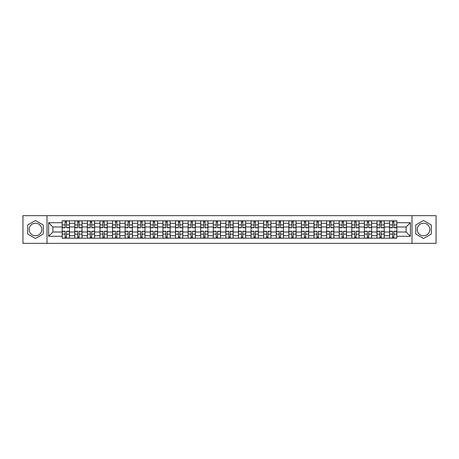 <?xml version="1.0" encoding="UTF-8"?>
<svg xmlns="http://www.w3.org/2000/svg" width="459" height="459" viewBox="0 0 459 459"><rect width="100%" height="100%" fill="white"/><g stroke="black" fill="none" stroke-linecap="round" stroke-linejoin="round"><path stroke-width="0.69" d="M35.463 235.794A6.294 6.294 0 0 1 29.164 229.5A6.294 6.294 0 0 1 35.463 223.206A6.294 6.294 0 0 1 41.758 229.5A6.294 6.294 0 0 1 35.463 235.794M423.537 235.794A6.294 6.294 0 0 1 417.242 229.5A6.294 6.294 0 0 1 423.537 223.206A6.294 6.294 0 0 1 429.836 229.5A6.294 6.294 0 0 1 423.537 235.794M411.998 243.345L436.05 243.345L436.05 215.655L22.95 215.655L22.95 243.345L411.998 243.345L411.998 215.655M74.771 238.175L74.771 223.286L69.441 223.286L69.441 238.175M69.441 223.286L69.441 220.825M74.771 223.286L74.771 220.825M82.035 220.825L82.035 238.175M87.359 238.175L87.359 220.825M94.623 220.825L94.623 238.175M99.953 238.175L99.953 220.825M107.217 220.825L107.217 238.175M112.541 238.175L112.541 220.825M119.81 220.825L119.81 238.175M125.135 238.175L125.135 220.825M132.399 220.825L132.399 238.175M137.729 238.175L137.729 220.825M144.992 220.825L144.992 238.175M150.317 238.175L150.317 220.825M157.58 220.825L157.58 238.175M162.911 238.175L162.911 220.825M170.174 220.825L170.174 238.175M175.504 238.175L175.504 220.825M182.768 220.825L182.768 238.175M188.092 238.175L188.092 220.825M195.356 220.825L195.356 238.175M200.686 238.175L200.686 220.825M207.95 220.825L207.95 238.175M213.274 238.175L213.274 220.825M220.538 220.825L220.538 238.175M225.868 238.175L225.868 220.825M233.132 220.825L233.132 238.175M238.462 238.175L238.462 220.825M245.726 220.825L245.726 238.175M251.05 238.175L251.05 220.825M258.314 220.825L258.314 238.175M263.644 238.175L263.644 220.825M270.908 220.825L270.908 238.175M276.232 238.175L276.232 220.825M283.496 220.825L283.496 238.175M288.826 238.175L288.826 220.825M296.089 220.825L296.089 238.175M301.42 238.175L301.42 220.825M308.683 220.825L308.683 238.175M314.008 238.175L314.008 220.825M321.271 220.825L321.271 238.175M326.601 238.175L326.601 220.825M333.865 220.825L333.865 238.175M339.19 238.175L339.19 220.825M346.459 220.825L346.459 238.175M351.783 238.175L351.783 220.825M359.047 220.825L359.047 238.175M364.377 238.175L364.377 220.825M371.641 220.825L371.641 238.175M376.965 238.175L376.965 220.825M384.229 220.825L384.229 238.175M389.559 238.175L389.559 220.825M389.559 232.002L384.229 232.002M376.965 232.002L371.641 232.002M364.377 232.002L359.047 232.002M351.783 232.002L346.459 232.002M339.19 232.002L333.865 232.002M326.601 232.002L321.271 232.002M314.008 232.002L308.683 232.002M301.42 232.002L296.089 232.002M288.826 232.002L283.496 232.002M276.232 232.002L270.908 232.002M263.644 232.002L258.314 232.002M251.05 232.002L245.726 232.002M238.462 232.002L233.132 232.002M225.868 232.002L220.538 232.002M213.274 232.002L207.95 232.002M200.686 232.002L195.356 232.002M188.092 232.002L182.768 232.002M175.504 232.002L170.174 232.002M162.911 232.002L157.58 232.002M150.317 232.002L144.992 232.002M137.729 232.002L132.399 232.002M125.135 232.002L119.81 232.002M112.541 232.002L107.217 232.002M99.953 232.002L94.623 232.002M87.359 232.002L82.035 232.002M74.771 232.002L69.441 232.002M389.559 226.998L384.229 226.998M376.965 226.998L371.641 226.998M364.377 226.998L359.047 226.998M351.783 226.998L346.459 226.998M339.19 226.998L333.865 226.998M326.601 226.998L321.271 226.998M314.008 226.998L308.683 226.998M301.42 226.998L296.089 226.998M288.826 226.998L283.496 226.998M276.232 226.998L270.908 226.998M263.644 226.998L258.314 226.998M251.05 226.998L245.726 226.998M238.462 226.998L233.132 226.998M225.868 226.998L220.538 226.998M213.274 226.998L207.95 226.998M200.686 226.998L195.356 226.998M188.092 226.998L182.768 226.998M175.504 226.998L170.174 226.998M162.911 226.998L157.58 226.998M150.317 226.998L144.992 226.998M137.729 226.998L132.399 226.998M125.135 226.998L119.81 226.998M112.541 226.998L107.217 226.998M99.953 226.998L94.623 226.998M87.359 226.998L82.035 226.998M74.771 226.998L69.441 226.998M52.894 232.002L62.177 232.002L62.177 226.998L52.894 226.998L52.894 232.002L48.62 236.282L48.62 222.718L62.177 222.718L62.177 226.998M396.823 226.998L396.823 232.002L406.106 232.002L406.106 226.998L396.823 226.998L396.823 220.825L62.177 220.825L62.177 222.718M396.823 222.718L410.38 222.718L410.38 236.282L396.823 236.282L396.823 232.002M62.177 232.002L62.177 238.175L396.823 238.175L396.823 236.282M62.177 236.282L48.62 236.282M47.002 243.345L47.002 215.655M43.249 225.002L35.463 220.504L27.672 225.002L27.672 233.998L35.463 238.496L43.249 233.998L43.249 225.002M431.328 225.002L423.537 220.504L415.751 225.002L415.751 233.998L423.537 238.496L431.328 233.998L431.328 225.002M66.498 236.964L65.126 236.964M65.126 222.036L66.498 222.036M79.086 236.964L77.714 236.964M77.714 222.036L79.086 222.036M91.68 236.964L90.308 236.964M90.308 222.036L91.68 222.036M104.273 236.964L102.896 236.964M102.896 222.036L104.273 222.036M116.861 236.964L115.49 236.964M115.49 222.036L116.861 222.036M129.455 236.964L128.084 236.964M128.084 222.036L129.455 222.036M142.043 236.964L140.672 236.964M140.672 222.036L142.043 222.036M154.637 236.964L153.266 236.964M153.266 222.036L154.637 222.036M167.231 236.964L165.854 236.964M165.854 222.036L167.231 222.036M179.819 236.964L178.448 236.964M178.448 222.036L179.819 222.036M192.413 236.964L191.042 236.964M191.042 222.036L192.413 222.036M205.001 236.964L203.63 236.964M203.63 222.036L205.001 222.036M217.595 236.964L216.223 236.964M216.223 222.036L217.595 222.036M230.188 236.964L228.811 236.964M228.811 222.036L230.188 222.036M242.777 236.964L241.405 236.964M241.405 222.036L242.777 222.036M255.37 236.964L253.999 236.964M253.999 222.036L255.37 222.036M267.958 236.964L266.587 236.964M266.587 222.036L267.958 222.036M280.552 236.964L279.181 236.964M279.181 222.036L280.552 222.036M293.146 236.964L291.769 236.964M291.769 222.036L293.146 222.036M305.734 236.964L304.363 236.964M304.363 222.036L305.734 222.036M318.328 236.964L316.957 236.964M316.957 222.036L318.328 222.036M330.916 236.964L329.545 236.964M329.545 222.036L330.916 222.036M343.51 236.964L342.139 236.964M342.139 222.036L343.51 222.036M356.104 236.964L354.727 236.964M354.727 222.036L356.104 222.036M368.692 236.964L367.32 236.964M367.32 222.036L368.692 222.036M381.286 236.964L379.914 236.964M379.914 222.036L381.286 222.036M393.874 236.964L392.502 236.964M392.502 222.036L393.874 222.036M48.62 222.718L52.894 226.998M406.106 232.002L410.38 236.282M406.106 226.998L410.38 222.718M66.498 227.767L66.498 220.905L69.401 220.905L69.401 227.767L66.498 227.767M65.126 221.955L66.498 221.955M65.126 220.905L62.217 220.905L62.217 227.767L65.126 227.767L65.126 220.905L66.498 220.905M65.126 231.233L65.126 238.095L62.217 238.095L62.217 231.233L65.126 231.233M66.498 237.045L65.126 237.045M66.498 238.095L69.401 238.095L69.401 231.233L66.498 231.233L66.498 238.095L65.126 238.095M79.086 227.767L79.086 220.905L81.995 220.905L81.995 227.767L79.086 227.767M77.714 221.955L79.086 221.955M77.714 220.905L74.811 220.905L74.811 227.767L77.714 227.767L77.714 220.905L79.086 220.905M91.68 227.767L91.68 220.905L94.583 220.905L94.583 227.767L91.68 227.767M90.308 221.955L91.68 221.955M90.308 220.905L87.399 220.905L87.399 227.767L90.308 227.767L90.308 220.905L91.68 220.905M104.273 227.767L104.273 220.905L107.177 220.905L107.177 227.767L104.273 227.767M102.896 221.955L104.273 221.955M102.896 220.905L99.993 220.905L99.993 227.767L102.896 227.767L102.896 220.905L104.273 220.905M77.714 231.233L77.714 238.095L74.811 238.095L74.811 231.233L77.714 231.233M79.086 237.045L77.714 237.045M79.086 238.095L81.995 238.095L81.995 231.233L79.086 231.233L79.086 238.095L77.714 238.095M90.308 231.233L90.308 238.095L87.399 238.095L87.399 231.233L90.308 231.233M91.68 237.045L90.308 237.045M91.68 238.095L94.583 238.095L94.583 231.233L91.68 231.233L91.68 238.095L90.308 238.095M102.896 231.233L102.896 238.095L99.993 238.095L99.993 231.233L102.896 231.233M104.273 237.045L102.896 237.045M104.273 238.095L107.177 238.095L107.177 231.233L104.273 231.233L104.273 238.095L102.896 238.095M116.861 227.767L116.861 220.905L119.77 220.905L119.77 227.767L116.861 227.767M115.49 221.955L116.861 221.955M115.49 220.905L112.587 220.905L112.587 227.767L115.49 227.767L115.49 220.905L116.861 220.905M129.455 227.767L129.455 220.905L132.358 220.905L132.358 227.767L129.455 227.767M128.084 221.955L129.455 221.955M128.084 220.905L125.175 220.905L125.175 227.767L128.084 227.767L128.084 220.905L129.455 220.905M115.49 231.233L115.49 238.095L112.587 238.095L112.587 231.233L115.49 231.233M116.861 237.045L115.49 237.045M116.861 238.095L119.77 238.095L119.77 231.233L116.861 231.233L116.861 238.095L115.49 238.095M128.084 231.233L128.084 238.095L125.175 238.095L125.175 231.233L128.084 231.233M129.455 237.045L128.084 237.045M129.455 238.095L132.358 238.095L132.358 231.233L129.455 231.233L129.455 238.095L128.084 238.095M142.043 227.767L142.043 220.905L144.952 220.905L144.952 227.767L142.043 227.767M140.672 221.955L142.043 221.955M140.672 220.905L137.769 220.905L137.769 227.767L140.672 227.767L140.672 220.905L142.043 220.905M154.637 227.767L154.637 220.905L157.54 220.905L157.54 227.767L154.637 227.767M153.266 221.955L154.637 221.955M153.266 220.905L150.357 220.905L150.357 227.767L153.266 227.767L153.266 220.905L154.637 220.905M167.231 227.767L167.231 220.905L170.134 220.905L170.134 227.767L167.231 227.767M165.854 221.955L167.231 221.955M165.854 220.905L162.951 220.905L162.951 227.767L165.854 227.767L165.854 220.905L167.231 220.905M179.819 227.767L179.819 220.905L182.728 220.905L182.728 227.767L179.819 227.767M178.448 221.955L179.819 221.955M178.448 220.905L175.545 220.905L175.545 227.767L178.448 227.767L178.448 220.905L179.819 220.905M192.413 227.767L192.413 220.905L195.316 220.905L195.316 227.767L192.413 227.767M191.042 221.955L192.413 221.955M191.042 220.905L188.133 220.905L188.133 227.767L191.042 227.767L191.042 220.905L192.413 220.905M205.001 227.767L205.001 220.905L207.91 220.905L207.91 227.767L205.001 227.767M203.63 221.955L205.001 221.955M203.63 220.905L200.726 220.905L200.726 227.767L203.63 227.767L203.63 220.905L205.001 220.905M217.595 227.767L217.595 220.905L220.498 220.905L220.498 227.767L217.595 227.767M216.223 221.955L217.595 221.955M216.223 220.905L213.315 220.905L213.315 227.767L216.223 227.767L216.223 220.905L217.595 220.905M230.188 227.767L230.188 220.905L233.092 220.905L233.092 227.767L230.188 227.767M228.811 221.955L230.188 221.955M228.811 220.905L225.908 220.905L225.908 227.767L228.811 227.767L228.811 220.905L230.188 220.905M140.672 231.233L140.672 238.095L137.769 238.095L137.769 231.233L140.672 231.233M142.043 237.045L140.672 237.045M142.043 238.095L144.952 238.095L144.952 231.233L142.043 231.233L142.043 238.095L140.672 238.095M153.266 231.233L153.266 238.095L150.357 238.095L150.357 231.233L153.266 231.233M154.637 237.045L153.266 237.045M154.637 238.095L157.54 238.095L157.54 231.233L154.637 231.233L154.637 238.095L153.266 238.095M165.854 231.233L165.854 238.095L162.951 238.095L162.951 231.233L165.854 231.233M167.231 237.045L165.854 237.045M167.231 238.095L170.134 238.095L170.134 231.233L167.231 231.233L167.231 238.095L165.854 238.095M178.448 231.233L178.448 238.095L175.545 238.095L175.545 231.233L178.448 231.233M179.819 237.045L178.448 237.045M179.819 238.095L182.728 238.095L182.728 231.233L179.819 231.233L179.819 238.095L178.448 238.095M191.042 231.233L191.042 238.095L188.133 238.095L188.133 231.233L191.042 231.233M192.413 237.045L191.042 237.045M192.413 238.095L195.316 238.095L195.316 231.233L192.413 231.233L192.413 238.095L191.042 238.095M203.63 231.233L203.63 238.095L200.726 238.095L200.726 231.233L203.63 231.233M205.001 237.045L203.63 237.045M205.001 238.095L207.91 238.095L207.91 231.233L205.001 231.233L205.001 238.095L203.63 238.095M216.223 231.233L216.223 238.095L213.315 238.095L213.315 231.233L216.223 231.233M217.595 237.045L216.223 237.045M217.595 238.095L220.498 238.095L220.498 231.233L217.595 231.233L217.595 238.095L216.223 238.095M228.811 231.233L228.811 238.095L225.908 238.095L225.908 231.233L228.811 231.233M230.188 237.045L228.811 237.045M230.188 238.095L233.092 238.095L233.092 231.233L230.188 231.233L230.188 238.095L228.811 238.095M242.777 227.767L242.777 220.905L245.685 220.905L245.685 227.767L242.777 227.767M241.405 221.955L242.777 221.955M241.405 220.905L238.502 220.905L238.502 227.767L241.405 227.767L241.405 220.905L242.777 220.905M255.37 227.767L255.37 220.905L258.274 220.905L258.274 227.767L255.37 227.767M253.999 221.955L255.37 221.955M253.999 220.905L251.09 220.905L251.09 227.767L253.999 227.767L253.999 220.905L255.37 220.905M267.958 227.767L267.958 220.905L270.867 220.905L270.867 227.767L267.958 227.767M266.587 221.955L267.958 221.955M266.587 220.905L263.684 220.905L263.684 227.767L266.587 227.767L266.587 220.905L267.958 220.905M280.552 227.767L280.552 220.905L283.455 220.905L283.455 227.767L280.552 227.767M279.181 221.955L280.552 221.955M279.181 220.905L276.272 220.905L276.272 227.767L279.181 227.767L279.181 220.905L280.552 220.905M293.146 227.767L293.146 220.905L296.049 220.905L296.049 227.767L293.146 227.767M291.769 221.955L293.146 221.955M291.769 220.905L288.866 220.905L288.866 227.767L291.769 227.767L291.769 220.905L293.146 220.905M305.734 227.767L305.734 220.905L308.643 220.905L308.643 227.767L305.734 227.767M304.363 221.955L305.734 221.955M304.363 220.905L301.46 220.905L301.46 227.767L304.363 227.767L304.363 220.905L305.734 220.905M241.405 231.233L241.405 238.095L238.502 238.095L238.502 231.233L241.405 231.233M242.777 237.045L241.405 237.045M242.777 238.095L245.685 238.095L245.685 231.233L242.777 231.233L242.777 238.095L241.405 238.095M253.999 231.233L253.999 238.095L251.09 238.095L251.09 231.233L253.999 231.233M255.37 237.045L253.999 237.045M255.37 238.095L258.274 238.095L258.274 231.233L255.37 231.233L255.37 238.095L253.999 238.095M266.587 231.233L266.587 238.095L263.684 238.095L263.684 231.233L266.587 231.233M267.958 237.045L266.587 237.045M267.958 238.095L270.867 238.095L270.867 231.233L267.958 231.233L267.958 238.095L266.587 238.095M279.181 231.233L279.181 238.095L276.272 238.095L276.272 231.233L279.181 231.233M280.552 237.045L279.181 237.045M280.552 238.095L283.455 238.095L283.455 231.233L280.552 231.233L280.552 238.095L279.181 238.095M291.769 231.233L291.769 238.095L288.866 238.095L288.866 231.233L291.769 231.233M293.146 237.045L291.769 237.045M293.146 238.095L296.049 238.095L296.049 231.233L293.146 231.233L293.146 238.095L291.769 238.095M304.363 231.233L304.363 238.095L301.46 238.095L301.46 231.233L304.363 231.233M305.734 237.045L304.363 237.045M305.734 238.095L308.643 238.095L308.643 231.233L305.734 231.233L305.734 238.095L304.363 238.095M318.328 227.767L318.328 220.905L321.231 220.905L321.231 227.767L318.328 227.767M316.957 221.955L318.328 221.955M316.957 220.905L314.048 220.905L314.048 227.767L316.957 227.767L316.957 220.905L318.328 220.905M316.957 231.233L316.957 238.095L314.048 238.095L314.048 231.233L316.957 231.233M318.328 237.045L316.957 237.045M318.328 238.095L321.231 238.095L321.231 231.233L318.328 231.233L318.328 238.095L316.957 238.095M330.916 227.767L330.916 220.905L333.825 220.905L333.825 227.767L330.916 227.767M329.545 221.955L330.916 221.955M329.545 220.905L326.642 220.905L326.642 227.767L329.545 227.767L329.545 220.905L330.916 220.905M329.545 231.233L329.545 238.095L326.642 238.095L326.642 231.233L329.545 231.233M330.916 237.045L329.545 237.045M330.916 238.095L333.825 238.095L333.825 231.233L330.916 231.233L330.916 238.095L329.545 238.095M343.51 227.767L343.51 220.905L346.413 220.905L346.413 227.767L343.51 227.767M342.139 221.955L343.51 221.955M342.139 220.905L339.23 220.905L339.23 227.767L342.139 227.767L342.139 220.905L343.51 220.905M342.139 231.233L342.139 238.095L339.23 238.095L339.23 231.233L342.139 231.233M343.51 237.045L342.139 237.045M343.51 238.095L346.413 238.095L346.413 231.233L343.51 231.233L343.51 238.095L342.139 238.095M356.104 227.767L356.104 220.905L359.007 220.905L359.007 227.767L356.104 227.767M354.727 221.955L356.104 221.955M354.727 220.905L351.824 220.905L351.824 227.767L354.727 227.767L354.727 220.905L356.104 220.905M354.727 231.233L354.727 238.095L351.824 238.095L351.824 231.233L354.727 231.233M356.104 237.045L354.727 237.045M356.104 238.095L359.007 238.095L359.007 231.233L356.104 231.233L356.104 238.095L354.727 238.095M368.692 227.767L368.692 220.905L371.601 220.905L371.601 227.767L368.692 227.767M367.32 221.955L368.692 221.955M367.32 220.905L364.417 220.905L364.417 227.767L367.32 227.767L367.32 220.905L368.692 220.905M367.32 231.233L367.32 238.095L364.417 238.095L364.417 231.233L367.32 231.233M368.692 237.045L367.32 237.045M368.692 238.095L371.601 238.095L371.601 231.233L368.692 231.233L368.692 238.095L367.32 238.095M381.286 227.767L381.286 220.905L384.189 220.905L384.189 227.767L381.286 227.767M379.914 221.955L381.286 221.955M379.914 220.905L377.005 220.905L377.005 227.767L379.914 227.767L379.914 220.905L381.286 220.905M379.914 231.233L379.914 238.095L377.005 238.095L377.005 231.233L379.914 231.233M381.286 237.045L379.914 237.045M381.286 238.095L384.189 238.095L384.189 231.233L381.286 231.233L381.286 238.095L379.914 238.095M393.874 227.767L393.874 220.905L396.783 220.905L396.783 227.767L393.874 227.767M392.502 221.955L393.874 221.955M392.502 220.905L389.599 220.905L389.599 227.767L392.502 227.767L392.502 220.905L393.874 220.905M392.502 231.233L392.502 238.095L389.599 238.095L389.599 231.233L392.502 231.233M393.874 237.045L392.502 237.045M393.874 238.095L396.783 238.095L396.783 231.233L393.874 231.233L393.874 238.095L392.502 238.095M376.965 223.286L371.641 223.286M364.377 223.286L359.047 223.286M351.783 223.286L346.459 223.286M339.19 223.286L333.865 223.286M326.601 223.286L321.271 223.286M314.008 223.286L308.683 223.286M301.42 223.286L296.089 223.286M288.826 223.286L283.496 223.286M276.232 223.286L270.908 223.286M263.644 223.286L258.314 223.286M251.05 223.286L245.726 223.286M238.462 223.286L233.132 223.286M225.868 223.286L220.538 223.286M213.274 223.286L207.95 223.286M200.686 223.286L195.356 223.286M188.092 223.286L182.768 223.286M175.504 223.286L170.174 223.286M162.911 223.286L157.58 223.286M150.317 223.286L144.992 223.286M137.729 223.286L132.399 223.286M125.135 223.286L119.81 223.286M112.541 223.286L107.217 223.286M99.953 223.286L94.623 223.286M87.359 223.286L82.035 223.286M389.559 223.286L384.229 223.286M376.965 235.714L371.641 235.714M364.377 235.714L359.047 235.714M351.783 235.714L346.459 235.714M339.19 235.714L333.865 235.714M326.601 235.714L321.271 235.714M314.008 235.714L308.683 235.714M301.42 235.714L296.089 235.714M288.826 235.714L283.496 235.714M276.232 235.714L270.908 235.714M263.644 235.714L258.314 235.714M251.05 235.714L245.726 235.714M238.462 235.714L233.132 235.714M225.868 235.714L220.538 235.714M213.274 235.714L207.95 235.714M200.686 235.714L195.356 235.714M188.092 235.714L182.768 235.714M175.504 235.714L170.174 235.714M162.911 235.714L157.58 235.714M150.317 235.714L144.992 235.714M137.729 235.714L132.399 235.714M125.135 235.714L119.81 235.714M112.541 235.714L107.217 235.714M99.953 235.714L94.623 235.714M87.359 235.714L82.035 235.714M74.771 235.714L69.441 235.714M389.559 235.714L384.229 235.714M66.498 227.595L69.401 227.595M66.498 224.87L69.401 224.87M62.217 227.595L65.126 227.595M62.217 224.87L65.126 224.87M65.126 231.405L62.217 231.405M65.126 234.13L62.217 234.13M69.401 231.405L66.498 231.405M69.401 234.13L66.498 234.13M79.086 227.595L81.995 227.595M79.086 224.87L81.995 224.87M74.811 227.595L77.714 227.595M74.811 224.87L77.714 224.87M91.68 227.595L94.583 227.595M91.68 224.87L94.583 224.87M87.399 227.595L90.308 227.595M87.399 224.87L90.308 224.87M104.273 227.595L107.177 227.595M104.273 224.87L107.177 224.87M99.993 227.595L102.896 227.595M99.993 224.87L102.896 224.87M77.714 231.405L74.811 231.405M77.714 234.13L74.811 234.13M81.995 231.405L79.086 231.405M81.995 234.13L79.086 234.13M90.308 231.405L87.399 231.405M90.308 234.13L87.399 234.13M94.583 231.405L91.68 231.405M94.583 234.13L91.68 234.13M102.896 231.405L99.993 231.405M102.896 234.13L99.993 234.13M107.177 231.405L104.273 231.405M107.177 234.13L104.273 234.13M116.861 227.595L119.77 227.595M116.861 224.87L119.77 224.87M112.587 227.595L115.49 227.595M112.587 224.87L115.49 224.87M129.455 227.595L132.358 227.595M129.455 224.87L132.358 224.87M125.175 227.595L128.084 227.595M125.175 224.87L128.084 224.87M115.49 231.405L112.587 231.405M115.49 234.13L112.587 234.13M119.77 231.405L116.861 231.405M119.77 234.13L116.861 234.13M128.084 231.405L125.175 231.405M128.084 234.13L125.175 234.13M132.358 231.405L129.455 231.405M132.358 234.13L129.455 234.13M142.043 227.595L144.952 227.595M142.043 224.87L144.952 224.87M137.769 227.595L140.672 227.595M137.769 224.87L140.672 224.87M154.637 227.595L157.54 227.595M154.637 224.87L157.54 224.87M150.357 227.595L153.266 227.595M150.357 224.87L153.266 224.87M167.231 227.595L170.134 227.595M167.231 224.87L170.134 224.87M162.951 227.595L165.854 227.595M162.951 224.87L165.854 224.87M179.819 227.595L182.728 227.595M179.819 224.87L182.728 224.87M175.545 227.595L178.448 227.595M175.545 224.87L178.448 224.87M192.413 227.595L195.316 227.595M192.413 224.87L195.316 224.87M188.133 227.595L191.042 227.595M188.133 224.87L191.042 224.87M205.001 227.595L207.91 227.595M205.001 224.87L207.91 224.87M200.726 227.595L203.63 227.595M200.726 224.87L203.63 224.87M217.595 227.595L220.498 227.595M217.595 224.87L220.498 224.87M213.315 227.595L216.223 227.595M213.315 224.87L216.223 224.87M230.188 227.595L233.092 227.595M230.188 224.87L233.092 224.87M225.908 227.595L228.811 227.595M225.908 224.87L228.811 224.87M140.672 231.405L137.769 231.405M140.672 234.13L137.769 234.13M144.952 231.405L142.043 231.405M144.952 234.13L142.043 234.13M153.266 231.405L150.357 231.405M153.266 234.13L150.357 234.13M157.54 231.405L154.637 231.405M157.54 234.13L154.637 234.13M165.854 231.405L162.951 231.405M165.854 234.13L162.951 234.13M170.134 231.405L167.231 231.405M170.134 234.13L167.231 234.13M178.448 231.405L175.545 231.405M178.448 234.13L175.545 234.13M182.728 231.405L179.819 231.405M182.728 234.13L179.819 234.13M191.042 231.405L188.133 231.405M191.042 234.13L188.133 234.13M195.316 231.405L192.413 231.405M195.316 234.13L192.413 234.13M203.63 231.405L200.726 231.405M203.63 234.13L200.726 234.13M207.91 231.405L205.001 231.405M207.91 234.13L205.001 234.13M216.223 231.405L213.315 231.405M216.223 234.13L213.315 234.13M220.498 231.405L217.595 231.405M220.498 234.13L217.595 234.13M228.811 231.405L225.908 231.405M228.811 234.13L225.908 234.13M233.092 231.405L230.188 231.405M233.092 234.13L230.188 234.13M242.777 227.595L245.685 227.595M242.777 224.87L245.685 224.87M238.502 227.595L241.405 227.595M238.502 224.87L241.405 224.87M255.37 227.595L258.274 227.595M255.37 224.87L258.274 224.87M251.09 227.595L253.999 227.595M251.09 224.87L253.999 224.87M267.958 227.595L270.867 227.595M267.958 224.87L270.867 224.87M263.684 227.595L266.587 227.595M263.684 224.87L266.587 224.87M280.552 227.595L283.455 227.595M280.552 224.87L283.455 224.87M276.272 227.595L279.181 227.595M276.272 224.87L279.181 224.87M293.146 227.595L296.049 227.595M293.146 224.87L296.049 224.87M288.866 227.595L291.769 227.595M288.866 224.87L291.769 224.87M305.734 227.595L308.643 227.595M305.734 224.87L308.643 224.87M301.46 227.595L304.363 227.595M301.46 224.87L304.363 224.87M241.405 231.405L238.502 231.405M241.405 234.13L238.502 234.13M245.685 231.405L242.777 231.405M245.685 234.13L242.777 234.13M253.999 231.405L251.09 231.405M253.999 234.13L251.09 234.13M258.274 231.405L255.37 231.405M258.274 234.13L255.37 234.13M266.587 231.405L263.684 231.405M266.587 234.13L263.684 234.13M270.867 231.405L267.958 231.405M270.867 234.13L267.958 234.13M279.181 231.405L276.272 231.405M279.181 234.13L276.272 234.13M283.455 231.405L280.552 231.405M283.455 234.13L280.552 234.13M291.769 231.405L288.866 231.405M291.769 234.13L288.866 234.13M296.049 231.405L293.146 231.405M296.049 234.13L293.146 234.13M304.363 231.405L301.46 231.405M304.363 234.13L301.46 234.13M308.643 231.405L305.734 231.405M308.643 234.13L305.734 234.13M318.328 227.595L321.231 227.595M318.328 224.87L321.231 224.87M314.048 227.595L316.957 227.595M314.048 224.87L316.957 224.87M316.957 231.405L314.048 231.405M316.957 234.13L314.048 234.13M321.231 231.405L318.328 231.405M321.231 234.13L318.328 234.13M330.916 227.595L333.825 227.595M330.916 224.87L333.825 224.87M326.642 227.595L329.545 227.595M326.642 224.87L329.545 224.87M329.545 231.405L326.642 231.405M329.545 234.13L326.642 234.13M333.825 231.405L330.916 231.405M333.825 234.13L330.916 234.13M343.51 227.595L346.413 227.595M343.51 224.87L346.413 224.87M339.23 227.595L342.139 227.595M339.23 224.87L342.139 224.87M342.139 231.405L339.23 231.405M342.139 234.13L339.23 234.13M346.413 231.405L343.51 231.405M346.413 234.13L343.51 234.13M356.104 227.595L359.007 227.595M356.104 224.87L359.007 224.87M351.824 227.595L354.727 227.595M351.824 224.87L354.727 224.87M354.727 231.405L351.824 231.405M354.727 234.13L351.824 234.13M359.007 231.405L356.104 231.405M359.007 234.13L356.104 234.13M368.692 227.595L371.601 227.595M368.692 224.87L371.601 224.87M364.417 227.595L367.32 227.595M364.417 224.87L367.32 224.87M367.32 231.405L364.417 231.405M367.32 234.13L364.417 234.13M371.601 231.405L368.692 231.405M371.601 234.13L368.692 234.13M381.286 227.595L384.189 227.595M381.286 224.87L384.189 224.87M377.005 227.595L379.914 227.595M377.005 224.87L379.914 224.87M379.914 231.405L377.005 231.405M379.914 234.13L377.005 234.13M384.189 231.405L381.286 231.405M384.189 234.13L381.286 234.13M393.874 227.595L396.783 227.595M393.874 224.87L396.783 224.87M389.599 227.595L392.502 227.595M389.599 224.87L392.502 224.87M392.502 231.405L389.599 231.405M392.502 234.13L389.599 234.13M396.783 231.405L393.874 231.405M396.783 234.13L393.874 234.13"/></g></svg>
